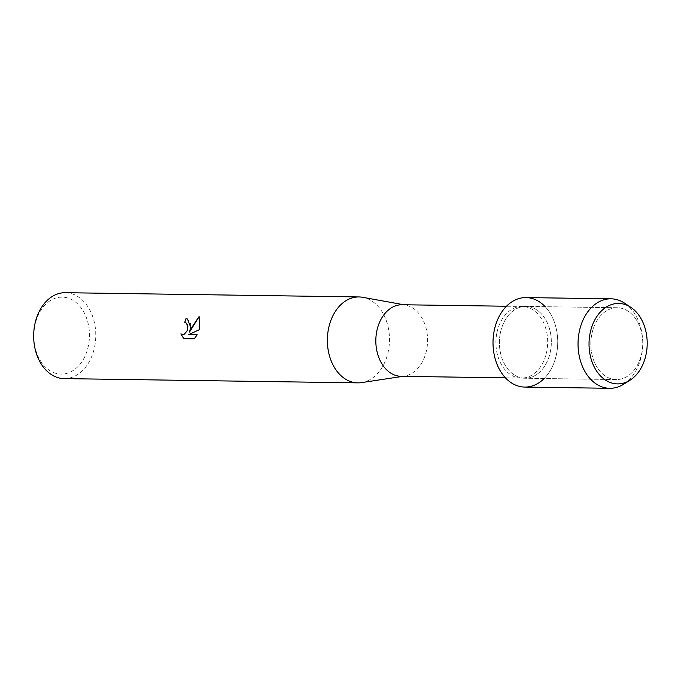 <?xml version="1.0" encoding="UTF-8"?>
<svg xmlns="http://www.w3.org/2000/svg" width="681" height="681" viewBox="0 0 681 681"><rect width="100%" height="100%" fill="white"/><g stroke="black" fill="none" stroke-linecap="round" stroke-linejoin="round"><path stroke-width="0.51" stroke-dasharray="3.4 2.55" d="M591.695 334.72A35.914 25.963 90.8 0 0 616.262 379.564A35.914 25.963 90.8 0 0 641.877 352.588A35.914 25.963 90.8 0 0 617.309 307.735A35.914 25.963 90.8 0 0 591.695 334.72A35.914 25.963 90.8 0 0 616.262 379.564A35.914 25.963 90.8 0 0 641.877 352.588A35.914 25.963 90.8 0 0 617.309 307.735A35.914 25.963 90.8 0 0 591.695 334.72M500.28 333.392A35.914 25.963 90.8 0 0 524.847 378.244A35.914 25.963 90.8 0 0 550.461 351.26A35.914 25.963 90.8 0 0 525.885 306.416A35.914 25.963 90.8 0 0 500.28 333.392A35.914 25.963 90.8 0 0 524.847 378.244A35.914 25.963 90.8 0 0 550.461 351.26A35.914 25.963 90.8 0 0 525.885 306.416A35.914 25.963 90.8 0 0 500.28 333.392M496.789 333.375A35.804 25.887 90.8 0 0 521.28 378.074A35.804 25.887 90.8 0 0 546.809 351.183A35.804 25.887 90.8 0 0 522.318 306.476A35.804 25.887 90.8 0 0 496.789 333.375M544.145 378.517A44.75 32.356 90.8 0 0 556.632 353.456A44.75 32.356 90.8 0 0 545.183 306.697M401.186 376.329A35.804 25.887 90.8 0 0 404.284 376.125A35.804 25.887 90.8 0 0 426.715 349.438A35.804 25.887 90.8 0 0 405.314 305.037A35.804 25.887 90.8 0 0 402.224 304.739M361.517 382.611A42.963 31.062 90.8 0 0 388.434 350.596A42.963 31.062 90.8 0 0 362.76 297.316M64.108 378.61A42.963 31.062 90.8 0 0 94.736 346.331A42.963 31.062 90.8 0 0 65.35 292.694M34.748 326.037A38.485 27.827 90.8 0 0 54.454 372.882A38.485 27.827 90.8 0 0 88.521 345.173A38.485 27.827 90.8 0 0 68.815 298.329A38.485 27.827 90.8 0 0 34.748 326.037M184.798 322.513A42.869 30.994 90.8 0 0 184.798 322.539L185.7 322.683M183.768 338.661L194.298 338.815M181.818 334.414L180.865 333.886M189.59 332.081L190.706 323.867L187.479 318.997M188.714 334.669L199.21 329.808L199.107 316.622M194.366 338.832L197.184 334.788M623.473 384.314A44.75 32.356 90.8 0 0 641.647 354.69A44.75 32.356 90.8 0 0 624.647 303.207M524.719 387.072A44.75 32.356 90.8 0 0 556.632 353.456A44.75 32.356 90.8 0 0 526.013 297.58M616.262 379.564L524.847 378.244L616.262 379.564M521.28 378.074L505.438 377.844M404.284 376.125L402.743 376.355M405.314 305.037L403.773 304.756M522.318 306.476L506.477 306.246M617.309 307.735L525.885 306.416L617.309 307.735"/><path stroke-width="1.02" d="M590.01 333.664A40.23 29.087 90.8 0 0 610.61 382.637A40.23 29.087 90.8 0 0 646.218 353.677A40.23 29.087 90.8 0 0 625.618 304.705A40.23 29.087 90.8 0 0 590.01 333.664A40.23 29.087 90.8 0 0 599.203 374.49A40.23 29.087 90.8 0 0 629.882 380.304A40.23 29.087 90.8 0 0 646.218 353.677A40.23 29.087 90.8 0 0 630.938 307.395A40.23 29.087 90.8 0 0 590.01 333.664M545.183 306.697A44.75 32.356 90.8 0 0 494.108 331.196A44.75 32.356 90.8 0 0 506.928 379.343A44.75 32.356 90.8 0 0 544.145 378.517M506.477 306.246L402.224 304.739A35.804 25.887 90.8 0 0 376.695 331.63A35.804 25.887 90.8 0 0 401.186 376.329L505.438 377.844M403.773 304.756L362.76 297.316A42.963 31.062 90.8 0 0 359.049 296.95A42.963 31.062 90.8 0 0 328.412 329.221A42.963 31.062 90.8 0 0 357.797 382.867A42.963 31.062 90.8 0 0 361.517 382.611L402.743 376.355M190.663 327.229L189.522 332.064L191.923 327.246L199.073 316.563L199.746 327.357L199.15 329.791L188.654 334.643L197.192 334.771L194.298 338.806L183.768 338.661L180.865 333.886L182.729 334.575L184.389 334.124L187.028 330.821L187.828 327.186L186.5 323.16L184.73 322.513A42.963 31.062 -89.2 0 1 185.947 318.742L187.479 318.997L190.663 327.229M359.049 296.95L65.35 292.694A42.963 31.062 90.8 0 0 34.714 324.965A42.963 31.062 90.8 0 0 64.108 378.61L357.797 382.867M185.7 322.683L187.386 324.292L187.871 326.225L187.088 330.838L184.457 334.15L181.818 334.414M180.933 333.945L183.81 338.661M187.513 319.014L186.015 318.768A42.869 30.994 90.8 0 0 184.798 322.513M199.107 316.622L189.522 332.064M197.184 334.788L188.654 334.643M630.938 307.395L624.647 303.207A44.75 32.356 90.8 0 0 611.036 298.814A44.75 32.356 90.8 0 0 579.122 332.43A44.75 32.356 90.8 0 0 609.733 388.306A44.75 32.356 90.8 0 0 623.473 384.314L629.882 380.304M611.036 298.814L526.013 297.58A44.75 32.356 90.8 0 0 494.108 331.196A44.75 32.356 90.8 0 0 524.719 387.072L609.733 388.306"/></g></svg>
